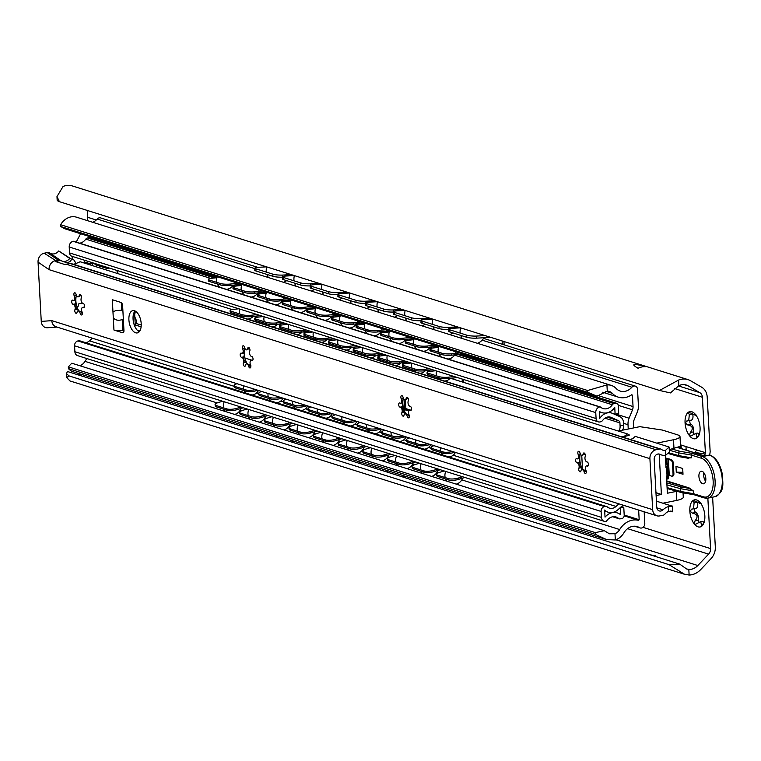 <?xml version="1.0" encoding="UTF-8"?>
<svg xmlns="http://www.w3.org/2000/svg" width="761" height="761" viewBox="0 0 761 761"><rect width="100%" height="100%" fill="white"/><g stroke="black" fill="none" stroke-linecap="round" stroke-linejoin="round"><path stroke-width="1.14" d="M704.296 521.808L701.718 526.222A13.85 7.153 78.5 0 1 694.213 523.863A13.85 7.153 78.5 0 1 689.837 511.05A13.85 7.153 78.5 0 1 692.957 500.586A13.85 7.153 78.5 0 1 699.369 501.727A13.85 7.153 78.5 0 1 700.453 502.945A13.85 7.153 78.5 0 1 704.838 515.768A13.85 7.153 78.5 0 1 703.773 523.368A13.85 7.153 78.5 0 1 701.718 526.222L701.518 526.336M701.718 526.222L700.71 521.58L695.592 524.253L694.213 523.863L695.078 520.752C698.398 516.69 697.533 514.151 692.472 513.142L689.837 511.05L692.253 509.023L693.499 508.862L694.108 502.802L692.957 500.586L695.982 501.375C700.596 503.877 702.08 504.343 700.443 502.774M691.72 509.09L692.253 509.023M694.983 508.557A2.131 1.103 -101.5 0 0 694.669 510.641A2.131 1.103 -101.5 0 0 695.763 512.467A5.023 2.597 78.5 0 1 698.37 520.086A2.131 1.103 -101.5 0 0 698.684 522.407M700.71 521.58L701.851 521.352A5.023 2.597 78.5 0 1 703.973 522.465M697.418 502.203A5.023 2.597 78.5 0 1 696.039 508.338L693.499 508.862M699.521 433.599L696.943 438.013A13.85 7.153 78.5 0 1 689.437 435.653A13.85 7.153 78.5 0 1 685.062 422.831A13.85 7.153 78.5 0 1 688.182 412.376A13.85 7.153 78.5 0 1 694.584 413.508A13.85 7.153 78.5 0 1 695.678 414.735A13.85 7.153 78.5 0 1 700.063 427.549A13.85 7.153 78.5 0 1 698.998 435.149A13.85 7.153 78.5 0 1 696.943 438.013L696.734 438.117M696.943 438.013L695.935 433.37L690.817 436.034L689.437 435.653L690.294 432.543C693.623 428.472 692.757 425.932 687.697 424.923L685.062 422.831L687.468 420.804L688.715 420.643L689.323 414.593L688.182 412.376L691.207 413.156C695.82 415.658 697.304 416.124 695.659 414.555M686.945 420.871L687.468 420.804M690.208 420.338A2.131 1.103 -101.5 0 0 689.894 422.431A2.131 1.103 -101.5 0 0 690.988 424.257A5.023 2.597 78.5 0 1 693.594 431.868A2.131 1.103 -101.5 0 0 693.908 434.198M695.935 433.37L697.076 433.133A5.023 2.597 78.5 0 1 699.197 434.255M692.643 413.984A5.023 2.597 78.5 0 1 691.264 420.129L688.715 420.643M87.277 210.445L87.648 217.342M681.276 448.571L681.076 445.023L705.39 452.671L702.393 397.271A6.392 5.26 107.5 0 0 699.825 392.657L688.096 385.837A13.489 11.111 107.5 0 0 686.232 385.018A13.489 11.111 107.5 0 0 678.879 385.684L670.422 392.923L659.521 390.46L678.574 380.062A19.177 15.781 -72.5 0 1 687.934 379.596L72.457 185.979A19.177 15.781 107.5 0 0 63.087 186.445L56.98 196.595L59.425 201.684L57.189 200.609L56.98 196.604M79.972 373.917A13.489 11.111 -72.5 0 1 78.193 374.897M76.842 306.398L78.564 306.046L78.45 303.981L82.454 303.163M92.623 265.675L92.509 263.496M95.991 238.574L95.582 239.363M87.658 262.964L87.724 264.134M72.171 256.352L72.333 259.358M80.609 233.732L76.214 242.093M96.257 219.996L87.648 217.285A8.523 7.011 -72.5 0 1 87.277 220.576M668.957 564.633L68.861 375.858L66.778 377.627L69.974 380.947L684.539 574.27L668.957 564.633L679.697 564.11L686.593 568.962L688.819 569.399A13.489 11.111 107.5 0 0 697.827 565.528L708.577 554.141A6.392 5.26 107.5 0 0 710.584 548.595L707.854 498.141M712.619 497.171L715.311 546.902A13.489 11.111 -72.5 0 1 711.069 558.612L700.805 569.485A19.177 15.781 -72.5 0 1 689.124 575.021L684.539 574.27M645.861 366.697A19.177 15.781 107.5 0 0 638.079 368.276C630.431 363.815 633.019 363.282 645.861 366.697M650.322 554.874L655.449 555.663A13.489 11.111 -72.5 0 1 654.441 556.167M653.861 555.987L655.449 555.663M696.467 449.865L694.993 452.89M705.39 452.671L704.696 455.63M705.466 476.224L705.713 480.828M709.747 455.097L710.156 451.701L707.197 397.014A13.489 11.111 -72.5 0 0 701.785 387.273L690.588 380.766A19.177 15.781 -72.5 0 0 687.934 379.596M685.984 446.564L686.175 450.112M679.697 564.11L67.358 371.482L66.559 373.622L68.861 375.858M659.521 390.46L59.425 201.684M254.897 268.138L254.783 270.241A7.106 1.199 3.1 0 0 255.915 270.964L256.029 268.861A7.106 1.199 -176.9 0 1 254.897 268.138A7.106 1.199 -176.9 0 1 258.141 267.32L266.588 266.854M282.673 276.69L282.759 275.063A7.106 1.199 -176.9 0 1 272.952 274.188L272.838 276.281L255.915 270.964M272.952 274.188L256.029 268.861M272.838 276.281A7.106 1.199 3.1 0 0 282.578 277.166M282.759 275.063L291.206 274.597M282.588 276.852L282.474 278.954A7.106 1.199 3.1 0 0 283.615 279.677L283.729 277.575A7.106 1.199 -176.9 0 1 282.588 276.852A7.106 1.199 -176.9 0 1 285.841 276.034L294.288 275.568M310.364 285.404L310.459 283.777A7.106 1.199 -176.9 0 1 300.652 282.902L283.729 277.575M310.459 283.777L318.907 283.311M300.652 282.902L300.538 284.995A7.106 1.199 3.1 0 0 310.269 285.879M310.288 285.565L310.174 287.668A7.106 1.199 3.1 0 0 311.306 288.381L311.42 286.288A7.106 1.199 -176.9 0 1 310.288 285.565A7.106 1.199 -176.9 0 1 313.532 284.747L321.989 284.281M338.065 294.117L338.15 292.49A7.106 1.199 -176.9 0 1 328.352 291.615L311.42 286.288M338.15 292.49L346.607 292.024M328.352 291.615L328.229 293.708A7.106 1.199 3.1 0 0 337.97 294.593M337.989 294.279L337.874 296.381A7.106 1.199 3.1 0 0 339.006 297.094L339.121 295.002A7.106 1.199 -176.9 0 1 337.989 294.279A7.106 1.199 -176.9 0 1 341.232 293.461L349.68 292.995M365.756 302.83L365.851 301.204A7.106 1.199 -176.9 0 1 356.043 300.329L339.121 295.002M365.851 301.204L374.298 300.738M356.043 300.329L355.929 302.421A7.106 1.199 3.1 0 0 365.661 303.306M365.68 302.992L365.565 305.094A7.106 1.199 3.1 0 0 366.697 305.808L366.812 303.715A7.106 1.199 -176.9 0 1 365.68 302.992A7.106 1.199 -176.9 0 1 368.923 302.174L377.38 301.708M393.456 311.544L393.542 309.917A7.106 1.199 -176.9 0 1 383.744 309.042L366.812 303.715M393.542 309.917L401.998 309.451M383.744 309.042L383.63 311.135A7.106 1.199 3.1 0 0 393.361 312.02M393.38 311.706L393.266 313.808A7.106 1.199 3.1 0 0 394.398 314.521L394.512 312.429A7.106 1.199 -176.9 0 1 393.38 311.706A7.106 1.199 -176.9 0 1 396.624 310.888L405.071 310.421M421.156 320.257L421.242 318.631A7.106 1.199 -176.9 0 1 411.435 317.756L394.512 312.429M421.242 318.631L429.689 318.165M411.435 317.756L411.32 319.848A7.106 1.199 3.1 0 0 421.061 320.733M421.08 320.419L420.957 322.512A7.106 1.199 3.1 0 0 422.098 323.235L422.212 321.142A7.106 1.199 -176.9 0 1 421.08 320.419A7.106 1.199 -176.9 0 1 424.324 319.601L432.771 319.135M448.847 328.971L448.942 327.344A7.106 1.199 -176.9 0 1 439.135 326.459L422.212 321.142M448.942 327.344L457.39 326.878M439.135 326.459L439.021 328.562A7.106 1.199 3.1 0 0 448.752 329.446M448.771 329.132L448.657 331.225A7.106 1.199 3.1 0 0 449.789 331.948L449.903 329.855A7.106 1.199 -176.9 0 1 448.771 329.132A7.106 1.199 -176.9 0 1 452.015 328.314L460.472 327.839M466.835 335.173L466.721 337.275A7.106 1.199 3.1 0 0 476.519 338.15L476.633 336.058A7.106 1.199 -176.9 0 1 466.835 335.173L449.903 329.855M476.633 336.058L485.09 335.591M490.74 337.37L476.519 338.15M502.308 344.267L502.127 340.947M503.963 341.527L504.143 344.847M300.538 284.995L283.615 279.677M328.229 293.708L311.306 288.381M355.929 302.421L339.006 297.094M383.63 311.135L366.697 305.808M411.32 319.848L394.398 314.521M439.021 328.562L422.098 323.235M466.721 337.275L449.789 331.948M93.955 263.211L90.597 263.886L90.502 262.117M84.347 260.186L84.442 261.955L90.597 263.886M68.414 368.609A16.304 13.422 107.5 0 0 73.456 371.872L606.641 539.597L595.416 534.393L68.414 368.609L68.319 366.831L71.781 363.197L604.32 530.712L609.39 533.784L614.993 533.727A9.941 8.181 -72.5 0 0 619.692 529.551L461.765 479.877M86.954 358.583A20.138 16.58 107.5 0 0 84.994 361.351A9.941 8.181 -72.5 0 1 79.791 365.718M98.331 239.306A6.392 5.26 -72.5 0 1 98.217 240.191M60.718 226.502L64.495 228.671L597.033 396.186L587.72 392.286L60.718 226.502L60.623 224.723A16.304 13.422 107.5 0 1 76.547 217.199L611.254 385.399A16.304 13.422 107.5 0 0 606.936 384.933L587.625 390.507L60.623 224.723M257.789 267.349L100.633 217.912A4.081 3.358 107.5 0 0 97.18 219.044A13.774 11.339 -72.5 0 1 92.823 222.317M597.033 396.186L607.268 391.164A9.941 8.181 -72.5 0 1 609.342 391.477A9.941 8.181 -72.5 0 1 612.32 393.351A20.138 16.58 107.5 0 0 618.341 397.156A20.138 16.58 107.5 0 0 631.744 394.75L632.429 395.13L633.047 406.574A6.392 5.26 -72.5 0 1 632.496 409.827L629.109 418.217A12.785 10.521 107.5 0 0 628.006 424.714L628.234 429.023M99.881 266.207L99.976 267.986M135.192 311.059A7.106 3.672 78.5 0 1 134.687 314.226M633.599 427.929L633.361 423.62A6.392 5.26 -72.5 0 1 633.913 420.376L637.309 411.977A12.785 10.521 107.5 0 0 638.403 405.489L637.528 389.309A4.081 3.358 107.5 0 0 635.33 386.112A4.081 3.358 107.5 0 0 631.887 387.254A13.774 11.339 -72.5 0 1 620.253 391.087A13.774 11.339 -72.5 0 1 616.134 388.481A16.304 13.422 107.5 0 0 611.254 385.399M644.167 511.782L644.795 523.359A4.081 3.358 107.5 0 1 640.144 527.944A4.081 3.358 107.5 0 1 639.487 527.649A13.774 11.339 -72.5 0 0 637.28 526.622A13.774 11.339 -72.5 0 0 623.944 532.786A16.304 13.422 107.5 0 1 615.335 539.968L606.641 539.587M595.416 534.393L595.321 532.614L604.32 530.712M595.321 532.614L68.319 366.831M638.65 510.051L639.173 519.715L638.546 520.362A20.138 16.58 107.5 0 0 619.692 529.551M208.4 279.344L208.371 280.733A7.106 1.351 1.1 0 0 209.503 281.494L209.532 280.105A7.106 1.351 -178.9 0 1 208.4 279.344A7.106 1.351 -178.9 0 1 211.653 278.269L216.942 277.717M241.342 284.3L230.088 285.47L230.117 284.072A7.106 1.351 -178.9 0 1 220.3 283.492L220.281 284.88L209.503 281.494M220.3 283.492L209.532 280.105M220.281 284.88A7.106 1.351 1.1 0 0 230.088 285.47M215.087 404.681L215.258 406.032A7.106 1.979 -7.4 0 0 216.4 406.907L216.229 405.556A7.106 1.979 172.6 0 1 215.087 404.681A7.106 1.979 172.6 0 1 218.283 402.55L222.573 401.247M243.311 407.772L236.918 409.713L236.747 408.362A7.106 1.979 172.6 0 1 226.997 408.942L227.168 410.303L216.4 406.907M226.997 408.942L216.229 405.556M227.168 410.303A7.106 1.979 -7.4 0 0 236.918 409.713M236.747 408.362L241.037 407.059M233.018 287.087L232.99 288.476A7.106 1.351 1.1 0 0 234.122 289.237L234.15 287.848A7.106 1.351 -178.9 0 1 233.018 287.087A7.106 1.351 -178.9 0 1 236.271 286.012L241.56 285.461M244.918 291.235L244.899 292.624A7.106 1.351 1.1 0 0 254.707 293.213L254.735 291.824A7.106 1.351 -178.9 0 1 244.918 291.235L234.15 287.848M254.735 291.824L262.64 290.997M244.899 292.624L234.122 289.237M239.705 412.424L239.886 413.775A7.106 1.979 -7.4 0 0 241.018 414.65L240.847 413.299A7.106 1.979 172.6 0 1 239.705 412.424A7.106 1.979 172.6 0 1 242.902 410.293L247.192 408.99M251.615 416.686L251.786 418.046A7.106 1.979 -7.4 0 0 261.546 417.456L261.365 416.105A7.106 1.979 172.6 0 1 251.615 416.686L240.847 413.299M261.365 416.105L265.656 414.802M267.929 415.516L261.546 417.456M257.637 294.83L257.608 296.219A7.106 1.351 1.1 0 0 258.74 296.98L258.769 295.591A7.106 1.351 -178.9 0 1 257.637 294.83A7.106 1.351 -178.9 0 1 260.89 293.756L266.179 293.204M269.546 298.978L269.518 300.376A7.106 1.351 1.1 0 0 279.335 300.956L279.354 299.568A7.106 1.351 -178.9 0 1 269.546 298.978L258.769 295.591M279.354 299.568L287.258 298.74M269.518 300.376L258.74 296.98M264.324 420.167L264.505 421.518A7.106 1.979 -7.4 0 0 265.637 422.403L265.465 421.042A7.106 1.979 172.6 0 1 264.324 420.167A7.106 1.979 172.6 0 1 267.52 418.046L271.81 416.733M276.233 424.438L276.414 425.789A7.106 1.979 -7.4 0 0 286.165 425.199L285.984 423.848A7.106 1.979 172.6 0 1 276.233 424.438L265.465 421.042M285.984 423.848L290.274 422.545M292.547 423.259L286.165 425.199M282.255 302.574L282.236 303.972A7.106 1.351 1.1 0 0 283.368 304.733L283.387 303.335A7.106 1.351 -178.9 0 1 282.255 302.574A7.106 1.351 -178.9 0 1 285.508 301.499L290.797 300.947M294.165 306.721L294.136 308.119A7.106 1.351 1.1 0 0 303.953 308.7L303.972 307.311A7.106 1.351 -178.9 0 1 294.165 306.721L283.387 303.335M303.972 307.311L311.877 306.483M294.136 308.119L283.368 304.733M288.942 427.91L289.123 429.261A7.106 1.979 -7.4 0 0 290.255 430.146L290.084 428.795A7.106 1.979 172.6 0 1 288.942 427.91A7.106 1.979 172.6 0 1 292.138 425.789L296.429 424.486M300.852 432.181L301.033 433.532A7.106 1.979 -7.4 0 0 310.783 432.952L310.602 431.592A7.106 1.979 172.6 0 1 300.852 432.181L290.084 428.795M310.602 431.592L314.892 430.288M317.166 431.002L310.783 432.952M306.873 310.317L306.854 311.715A7.106 1.351 1.1 0 0 307.986 312.476L308.005 311.078A7.106 1.351 -178.9 0 1 306.873 310.317A7.106 1.351 -178.9 0 1 310.127 309.242L315.425 308.69M318.783 314.464L318.754 315.863A7.106 1.351 1.1 0 0 328.571 316.452L328.6 315.054A7.106 1.351 -178.9 0 1 318.783 314.464L308.005 311.078M328.6 315.054L336.495 314.226M318.754 315.863L307.986 312.476M313.561 435.653L313.741 437.004A7.106 1.979 -7.4 0 0 314.873 437.889L314.702 436.538A7.106 1.979 172.6 0 1 313.561 435.653A7.106 1.979 172.6 0 1 316.757 433.532L321.047 432.229M325.47 439.925L325.651 441.275A7.106 1.979 -7.4 0 0 335.401 440.695L335.221 439.335A7.106 1.979 172.6 0 1 325.47 439.925L314.702 436.538M335.221 439.335L339.511 438.032M341.784 438.755L335.401 440.695M331.501 318.06L331.473 319.458A7.106 1.351 1.1 0 0 332.605 320.219L332.633 318.821A7.106 1.351 -178.9 0 1 331.501 318.06A7.106 1.351 -178.9 0 1 334.754 316.995L340.043 316.443M343.401 322.207L343.373 323.606A7.106 1.351 1.1 0 0 353.19 324.196L353.218 322.797A7.106 1.351 -178.9 0 1 343.401 322.207L332.633 318.821M353.218 322.797L361.114 321.979M343.373 323.606L332.605 320.219M338.179 443.397L338.36 444.757A7.106 1.979 -7.4 0 0 339.501 445.632L339.32 444.281A7.106 1.979 172.6 0 1 338.179 443.397A7.106 1.979 172.6 0 1 341.375 441.275L345.665 439.972M350.089 447.668L350.269 449.019A7.106 1.979 -7.4 0 0 360.02 448.438L359.839 447.088A7.106 1.979 172.6 0 1 350.089 447.668L339.32 444.281M359.839 447.088L364.139 445.784M366.402 446.498L360.02 448.438M356.119 325.813L356.091 327.201A7.106 1.351 1.1 0 0 357.223 327.962L357.251 326.564A7.106 1.351 -178.9 0 1 356.119 325.813A7.106 1.351 -178.9 0 1 359.373 324.738L364.662 324.186M368.02 329.96L367.991 331.349A7.106 1.351 1.1 0 0 377.808 331.939L377.837 330.54A7.106 1.351 -178.9 0 1 368.02 329.96L357.251 326.564M377.837 330.54L385.732 329.722M367.991 331.349L357.223 327.962M362.807 451.149L362.978 452.5A7.106 1.979 -7.4 0 0 364.119 453.375L363.939 452.024A7.106 1.979 172.6 0 1 362.807 451.149A7.106 1.979 172.6 0 1 366.003 449.019L370.293 447.715M374.707 455.411L374.888 456.762A7.106 1.979 -7.4 0 0 384.638 456.181L384.467 454.831A7.106 1.979 172.6 0 1 374.707 455.411L363.939 452.024M384.467 454.831L388.757 453.527M391.03 454.241L384.638 456.181M380.738 333.556L380.709 334.945A7.106 1.351 1.1 0 0 381.841 335.706L381.87 334.317A7.106 1.351 -178.9 0 1 380.738 333.556A7.106 1.351 -178.9 0 1 383.991 332.481L389.28 331.929M392.638 337.703L392.609 339.092A7.106 1.351 1.1 0 0 402.426 339.682L402.455 338.293A7.106 1.351 -178.9 0 1 392.638 337.703L381.87 334.317M402.455 338.293L410.36 337.465M392.609 339.092L381.841 335.706M387.425 458.893L387.596 460.243A7.106 1.979 -7.4 0 0 388.738 461.118L388.557 459.768A7.106 1.979 172.6 0 1 387.425 458.893A7.106 1.979 172.6 0 1 390.621 456.762L394.911 455.459M399.335 463.154L399.506 464.514A7.106 1.979 -7.4 0 0 409.256 463.925L409.085 462.574A7.106 1.979 172.6 0 1 399.335 463.154L388.557 459.768M409.085 462.574L413.375 461.271M415.649 461.984L409.256 463.925M405.356 341.299L405.328 342.688A7.106 1.351 1.1 0 0 406.46 343.449L406.488 342.06A7.106 1.351 -178.9 0 1 405.356 341.299A7.106 1.351 -178.9 0 1 408.609 340.224L413.898 339.672M417.256 345.446L417.228 346.835A7.106 1.351 1.1 0 0 427.045 347.425L427.073 346.036A7.106 1.351 -178.9 0 1 417.256 345.446L406.488 342.06M427.073 346.036L434.978 345.209M438.298 346.255L427.045 347.425M412.043 466.636L412.215 467.986A7.106 1.979 -7.4 0 0 413.356 468.871L413.175 467.511A7.106 1.979 172.6 0 1 412.043 466.636A7.106 1.979 172.6 0 1 415.24 464.505L419.53 463.202M440.267 469.727L433.875 471.668L433.703 470.317A7.106 1.979 172.6 0 1 423.953 470.907L424.124 472.258L413.356 468.871M423.953 470.907L413.175 467.511M424.124 472.258A7.106 1.979 -7.4 0 0 433.875 471.668M429.975 349.042L429.946 350.44A7.106 1.351 1.1 0 0 431.078 351.192L431.106 349.803A7.106 1.351 -178.9 0 1 429.975 349.042A7.106 1.351 -178.9 0 1 433.228 347.967L438.517 347.416M441.875 353.19L441.846 354.588A7.106 1.351 1.1 0 0 451.663 355.168L451.692 353.779A7.106 1.351 -178.9 0 1 441.875 353.19L431.106 349.803M451.692 353.779L459.596 352.952M441.846 354.588L431.078 351.192M436.662 474.379L436.833 475.73A7.106 1.979 -7.4 0 0 437.975 476.614L437.794 475.264A7.106 1.979 172.6 0 1 436.662 474.379A7.106 1.979 172.6 0 1 439.858 472.258L444.148 470.954M464.885 477.47L458.493 479.411L458.322 478.06A7.106 1.979 172.6 0 1 448.571 478.65L448.743 480.001L437.975 476.614M448.571 478.65L437.794 475.264M448.743 480.001A7.106 1.979 -7.4 0 0 458.493 479.411M230.117 284.072L238.022 283.254M475.054 357.813A2.844 2.34 -72.5 0 1 474.769 358.269A5.679 4.68 107.5 0 0 474.541 358.574M265.96 292.043L254.707 293.213M251.786 418.046L241.018 414.65M290.578 299.786L279.335 300.956M276.414 425.789L265.637 422.403M315.197 307.53L303.953 308.7M301.033 433.532L290.255 430.146M339.815 315.273L328.571 316.452M325.651 441.275L314.873 437.889M364.443 323.016L353.19 324.196M350.269 449.019L339.501 445.632M389.061 330.769L377.808 331.939M374.888 456.762L364.119 453.375M413.68 338.512L402.426 339.682M399.506 464.514L388.738 461.118M433.703 470.317L437.994 469.014M473.371 358.212A7.106 5.85 -72.5 0 1 473.884 357.451M458.322 478.06L462.612 476.757M417.228 346.835L406.46 343.449M462.916 353.998L451.663 355.168M134.849 317.185A7.81 4.033 78.5 0 1 136.771 323.634L141.232 325.042M585.009 457.285L585.399 455.658M582.498 468.938A2.844 2.34 -72.5 0 1 582.469 468.671L581.746 455.382M618.693 430.964A7.106 3.672 -101.5 0 0 620.082 425.789L619.93 422.888A2.844 2.34 107.5 0 0 618.607 420.747L611.197 417.428A8.523 7.011 107.5 0 0 610.569 417.19A8.523 7.011 107.5 0 0 602.817 420.243A4.262 3.51 -72.5 0 1 600.448 421.841L599.877 421.955A4.262 3.51 -72.5 0 1 598.374 421.889A4.262 3.51 -72.5 0 1 596.082 418.55L595.758 412.624A4.975 4.09 -72.5 0 1 599.668 406.945L599.773 406.926A1.417 1.17 -72.5 0 1 600.629 407.154A9.941 8.181 107.5 0 0 603.121 408.571A9.941 8.181 107.5 0 0 612.339 404.757A2.844 2.34 -72.5 0 1 613.975 403.615L615.725 403.263A2.844 2.34 -72.5 0 1 616.733 403.311A2.844 2.34 -72.5 0 1 618.265 405.527L618.693 413.489L615.116 414.212L614.755 407.544A14.202 11.691 -72.5 0 1 601.846 412.633A14.202 11.691 -72.5 0 1 599.307 411.406L599.687 418.483A12.785 10.521 -72.5 0 1 611.844 413.118A12.785 10.521 -72.5 0 1 612.786 413.48L619.892 416.667A7.81 6.43 -72.5 0 1 623.525 422.564L623.659 425.057A7.106 3.672 78.5 0 1 622.27 430.241M141.118 326.802L135.258 324.957M94.402 263.354A4.262 2.197 -101.5 0 0 96.067 265.009L107.111 268.481A5.679 2.939 78.5 0 1 108.214 267.691M116.11 270.174A5.679 2.939 78.5 0 1 118.183 273.713M135.211 323.958L136.771 323.634M109.308 268.034L107.111 268.481M606.536 506.541L79.991 340.899A4.262 3.51 107.5 0 0 78.488 340.833L77.917 340.947A4.262 3.51 107.5 0 0 74.568 345.808L74.882 351.734A4.975 4.09 107.5 0 0 77.565 355.634L604.11 521.266A4.975 4.09 -72.5 0 1 601.428 517.375L601.114 511.449A4.262 3.51 -72.5 0 1 604.462 506.588L605.033 506.474A4.262 3.51 -72.5 0 1 606.536 506.541A4.262 3.51 -72.5 0 1 607.525 507.083A8.523 7.011 107.5 0 0 609.494 508.158A8.523 7.011 107.5 0 0 616.02 506.455L618.912 503.839M92.366 338.207L89.475 340.823A8.523 7.011 -72.5 0 1 85.708 342.697M615.116 414.212L612.795 413.48M216.99 277.556L90.188 237.67A2.844 2.34 107.5 0 0 89.189 237.622L87.429 237.974A2.844 2.34 107.5 0 0 85.803 239.116A9.941 8.181 -72.5 0 1 79.639 243.178M74.083 241.513A1.417 1.17 107.5 0 0 73.227 241.285L73.123 241.313A4.975 4.09 107.5 0 0 69.213 246.983L69.536 252.909A4.262 3.51 107.5 0 0 71.829 256.248L598.374 421.889M623.021 505.133L617.999 509.68A12.785 10.521 -72.5 0 1 608.22 512.22A12.785 10.521 -72.5 0 1 604.653 510.06L605.033 517.138A14.202 11.691 -72.5 0 1 617.266 512.895A14.202 11.691 -72.5 0 1 620.557 514.693L620.196 508.025L623.773 507.292L624.201 515.245A2.844 2.34 -72.5 0 1 621.975 518.488L620.215 518.85A2.844 2.34 -72.5 0 1 619.216 518.802A2.844 2.34 -72.5 0 1 618.493 518.393A9.941 8.181 107.5 0 0 615.991 516.966A9.941 8.181 107.5 0 0 606.783 520.762A1.417 1.17 -72.5 0 1 605.965 521.333L605.861 521.352A4.975 4.09 -72.5 0 1 604.11 521.266M623.773 507.292L621.442 506.56M405.375 399.677L405.832 408.115A1.417 0.732 -101.5 0 0 406.678 409.741L409.123 410.502M408.99 410.664L405.489 409.979A1.417 0.732 78.5 0 1 404.643 408.362L404.158 399.354M408.6 411.644L408.181 410.826M230.126 310.517L230.107 311.915A7.106 1.389 0.7 0 0 231.239 312.676L231.258 311.287A7.106 1.389 -179.3 0 1 230.126 310.517A7.106 1.389 -179.3 0 1 233.38 309.394L238.792 308.766M260.5 315.596L251.834 316.595L251.843 315.197A7.106 1.389 -179.3 0 1 242.027 314.674L242.017 316.062L231.239 312.676M242.027 314.674L231.258 311.287M242.017 316.062A7.106 1.389 0.7 0 0 251.834 316.595M251.843 315.197L257.256 314.578M234.112 385.694L234.274 387.045A7.106 1.95 -7 0 0 235.406 387.92L235.244 386.569A7.106 1.95 173 0 1 234.112 385.694A7.106 1.95 173 0 1 237.023 383.706M255.477 389.518A7.106 1.95 173 0 1 246.012 389.955L235.244 386.569M246.012 389.955L246.184 391.306L235.406 387.92M246.184 391.306A7.106 1.95 -7 0 0 255.943 390.783L255.801 389.613M254.745 318.26L254.726 319.658A7.106 1.389 0.7 0 0 255.867 320.419L255.877 319.03A7.106 1.389 -179.3 0 1 254.745 318.26A7.106 1.389 -179.3 0 1 257.998 317.137L263.411 316.519M266.654 322.417L266.635 323.815A7.106 1.389 0.7 0 0 276.452 324.338L276.462 322.94A7.106 1.389 -179.3 0 1 266.654 322.417L255.877 319.03M276.462 322.94L281.884 322.322M285.118 323.339L276.452 324.338M258.73 393.437L258.892 394.788A7.106 1.95 -7 0 0 260.034 395.663L259.862 394.312A7.106 1.95 173 0 1 258.73 393.437A7.106 1.95 173 0 1 261.641 391.458M280.096 397.261A7.106 1.95 173 0 1 270.631 397.699L259.862 394.312M270.631 397.699L270.802 399.059L260.034 395.663M270.802 399.059A7.106 1.95 -7 0 0 280.562 398.526L280.419 397.356M279.363 326.003L279.354 327.401A7.106 1.389 0.7 0 0 280.486 328.172L280.495 326.773A7.106 1.389 -179.3 0 1 279.363 326.003A7.106 1.389 -179.3 0 1 282.616 324.88L288.038 324.262M291.273 330.16L291.254 331.558A7.106 1.389 0.7 0 0 301.071 332.081L301.08 330.693A7.106 1.389 -179.3 0 1 291.273 330.16L280.495 326.773M301.08 330.693L306.502 330.065M309.737 331.092L301.071 332.081M283.349 401.18L283.511 402.54A7.106 1.95 -7 0 0 284.652 403.416L284.481 402.055A7.106 1.95 173 0 1 283.349 401.18A7.106 1.95 173 0 1 286.26 399.202M304.714 405.004A7.106 1.95 173 0 1 295.258 405.442L284.481 402.055M295.258 405.442L295.42 406.802L284.652 403.416M295.42 406.802A7.106 1.95 -7 0 0 305.18 406.279L305.037 405.109M303.981 333.756L303.972 335.144A7.106 1.389 0.7 0 0 305.104 335.915L305.113 334.517A7.106 1.389 -179.3 0 1 303.981 333.756A7.106 1.389 -179.3 0 1 307.244 332.624L312.657 332.005M315.891 337.903L315.872 339.301A7.106 1.389 0.7 0 0 325.689 339.825L325.708 338.436A7.106 1.389 -179.3 0 1 315.891 337.903L305.113 334.517M325.708 338.436L331.121 337.817M334.355 338.835L325.689 339.825M307.967 408.923L308.129 410.284A7.106 1.95 -7 0 0 309.27 411.159L309.099 409.799A7.106 1.95 173 0 1 307.967 408.923A7.106 1.95 173 0 1 310.878 406.945M329.332 412.747A7.106 1.95 173 0 1 319.877 413.185L309.099 409.799M319.877 413.185L320.039 414.545L309.27 411.159M320.039 414.545A7.106 1.95 -7 0 0 329.798 414.022L329.656 412.852M328.609 341.499L328.59 342.888A7.106 1.389 0.7 0 0 329.722 343.658L329.741 342.26A7.106 1.389 -179.3 0 1 328.609 341.499A7.106 1.389 -179.3 0 1 331.863 340.367L337.275 339.748M340.509 345.656L340.49 347.045A7.106 1.389 0.7 0 0 350.307 347.568L350.326 346.179A7.106 1.389 -179.3 0 1 340.509 345.656L329.741 342.26M350.326 346.179L355.739 345.561M358.983 346.578L350.307 347.568M332.586 416.667L332.747 418.027A7.106 1.95 -7 0 0 333.889 418.902L333.718 417.542A7.106 1.95 173 0 1 332.586 416.667A7.106 1.95 173 0 1 335.496 414.688M353.951 420.491A7.106 1.95 173 0 1 344.495 420.938L333.718 417.542M344.495 420.938L344.657 422.288L333.889 418.902M344.657 422.288A7.106 1.95 -7 0 0 354.417 421.765L354.274 420.595M353.228 349.242L353.209 350.631A7.106 1.389 0.7 0 0 354.341 351.401L354.36 350.012A7.106 1.389 -179.3 0 1 353.228 349.242A7.106 1.389 -179.3 0 1 356.481 348.11L361.894 347.492M365.128 353.399L365.109 354.788A7.106 1.389 0.7 0 0 374.926 355.32L374.945 353.922A7.106 1.389 -179.3 0 1 365.128 353.399L354.36 350.012M374.945 353.922L380.357 353.304M383.601 354.322L374.926 355.32M357.204 424.41L357.366 425.77A7.106 1.95 -7 0 0 358.507 426.645L358.345 425.285A7.106 1.95 173 0 1 357.204 424.41A7.106 1.95 173 0 1 360.115 422.431M378.569 428.234A7.106 1.95 173 0 1 369.114 428.681L358.345 425.285M369.114 428.681L369.275 430.032L358.507 426.645M369.275 430.032A7.106 1.95 -7 0 0 379.035 429.508L378.892 428.338M377.846 356.985L377.827 358.374A7.106 1.389 0.7 0 0 378.959 359.144L378.978 357.756A7.106 1.389 -179.3 0 1 377.846 356.985A7.106 1.389 -179.3 0 1 381.099 355.863L386.512 355.235M389.746 361.142L389.727 362.531A7.106 1.389 0.7 0 0 399.544 363.064L399.563 361.665A7.106 1.389 -179.3 0 1 389.746 361.142L378.978 357.756M399.563 361.665L404.976 361.047M408.219 362.065L399.544 363.064M381.822 432.162L381.984 433.513A7.106 1.95 -7 0 0 383.125 434.388L382.964 433.038A7.106 1.95 173 0 1 381.822 432.162A7.106 1.95 173 0 1 384.733 430.174M403.187 435.986A7.106 1.95 173 0 1 393.732 436.424L382.964 433.038M393.732 436.424L393.894 437.775L383.125 434.388M393.894 437.775A7.106 1.95 -7 0 0 403.653 437.252L403.511 436.082M402.464 364.728L402.445 366.127A7.106 1.389 0.7 0 0 403.577 366.888L403.596 365.499A7.106 1.389 -179.3 0 1 402.464 364.728A7.106 1.389 -179.3 0 1 405.718 363.606L411.13 362.987M414.365 368.885L414.345 370.284A7.106 1.389 0.7 0 0 424.162 370.807L424.181 369.408A7.106 1.389 -179.3 0 1 414.365 368.885L403.596 365.499M424.181 369.408L429.594 368.79M414.345 370.284L403.577 366.888M406.441 439.906L406.612 441.256A7.106 1.95 -7 0 0 407.744 442.131L407.582 440.781A7.106 1.95 173 0 1 406.441 439.906A7.106 1.95 173 0 1 409.351 437.917M427.815 443.73A7.106 1.95 173 0 1 418.35 444.167L418.512 445.527L407.744 442.131M418.35 444.167L407.582 440.781M430.127 444.453L428.272 444.995L428.129 443.825M418.512 445.527A7.106 1.95 -7 0 0 428.272 444.995M427.083 372.471L427.064 373.87A7.106 1.389 0.7 0 0 428.196 374.631L428.215 373.242A7.106 1.389 -179.3 0 1 427.083 372.471A7.106 1.389 -179.3 0 1 430.336 371.349L435.749 370.731M457.456 377.551L448.781 378.55L448.8 377.161A7.106 1.389 -179.3 0 1 438.983 376.628L438.964 378.027L428.196 374.631M438.983 376.628L428.215 373.242M438.964 378.027A7.106 1.389 0.7 0 0 448.781 378.55M463.401 379.425L463.525 381.708L462.327 381.955L462.174 379.035M448.8 377.161L454.212 376.533M431.059 447.649L431.23 449A7.106 1.95 -7 0 0 432.362 449.875L432.2 448.524A7.106 1.95 173 0 1 431.059 447.649A7.106 1.95 173 0 1 433.979 445.67M452.434 451.473A7.106 1.95 173 0 1 442.969 451.91L443.14 453.271L432.362 449.875M442.969 451.91L432.2 448.524M454.745 452.196L452.89 452.738L452.747 451.577M443.14 453.271A7.106 1.95 -7 0 0 452.89 452.738M463.525 381.708L462.327 381.955M257.789 390.241L255.943 390.783M282.407 397.984L280.562 398.526M266.635 323.815L255.867 320.419M307.025 405.727L305.18 406.279M291.254 331.558L280.486 328.172M331.644 413.48L329.798 414.022M315.872 339.301L305.104 335.915M356.272 421.223L354.417 421.765M340.49 347.045L329.722 343.658M380.89 428.966L379.035 429.508M365.109 354.788L354.341 351.401M405.508 436.709L403.653 437.252M389.727 362.531L378.959 359.144M432.838 369.808L424.162 370.807M463.677 381.756L463.706 382.412M249.57 348.367L246.859 349.813M251.52 360.391L252.88 360.039M246.954 363.882L246.535 363.872A3.101 1.598 -101.5 0 0 245.537 365.309A2.131 1.103 78.5 0 1 244.842 366.307A2.131 1.103 78.5 0 1 243.52 365.061A2.131 1.103 78.5 0 1 243.444 362.645A3.101 1.598 -101.5 0 0 243.406 359.316A3.101 1.598 -101.5 0 0 241.618 357.309A2.131 1.103 78.5 0 1 240.238 355.292A2.131 1.103 78.5 0 1 240.914 353.123A2.131 1.103 78.5 0 1 241.399 353.218A3.101 1.598 -101.5 0 0 242.103 353.361A3.101 1.598 -101.5 0 0 242.702 348.861A2.131 1.103 78.5 0 1 243.111 345.77A2.131 1.103 78.5 0 1 244.566 347.444A3.101 1.598 -101.5 0 0 246.688 349.87A3.101 1.598 -101.5 0 0 247.686 348.424A2.131 1.103 78.5 0 1 248.381 347.435A2.131 1.103 78.5 0 1 249.703 348.671A2.131 1.103 78.5 0 1 249.779 351.087A3.101 1.598 -101.5 0 0 249.817 354.417A3.101 1.598 -101.5 0 0 251.596 356.424A2.131 1.103 78.5 0 1 252.985 358.441A2.131 1.103 78.5 0 1 252.31 360.609A2.131 1.103 78.5 0 1 251.824 360.514A3.101 1.598 -101.5 0 0 251.111 360.372A3.101 1.598 -101.5 0 0 250.521 364.871A2.131 1.103 78.5 0 1 250.112 367.963A2.131 1.103 78.5 0 1 248.657 366.288A3.101 1.598 -101.5 0 0 246.535 363.872M247.848 364.842C246.279 363.273 247.325 363.596 250.968 365.822M244.814 348.833A11.862 6.126 -101.5 0 0 244.357 353.998L243.939 356.833C243.159 358.288 243.767 360.067 245.755 362.169L247.201 363.806M244.956 348.509L243.368 353.104L243.71 352.743L244.357 353.998A11.862 6.126 -101.5 0 0 247.315 363.844M81.075 295.363L78.373 296.809M83.035 307.387L84.385 307.044M78.469 310.888L78.05 310.869A3.101 1.598 -101.5 0 0 77.042 312.305A2.131 1.103 78.5 0 1 76.357 313.304A2.131 1.103 78.5 0 1 75.035 312.058A2.131 1.103 78.5 0 1 74.959 309.641A3.101 1.598 -101.5 0 0 74.911 306.312A3.101 1.598 -101.5 0 0 73.132 304.305A2.131 1.103 78.5 0 1 71.753 302.288A2.131 1.103 78.5 0 1 72.428 300.119A2.131 1.103 78.5 0 1 72.913 300.215A3.101 1.598 -101.5 0 0 73.617 300.357A3.101 1.598 -101.5 0 0 74.207 295.858A2.131 1.103 78.5 0 1 74.616 292.776A2.131 1.103 78.5 0 1 76.081 294.44A3.101 1.598 -101.5 0 0 78.193 296.866A3.101 1.598 -101.5 0 0 79.201 295.42A2.131 1.103 78.5 0 1 79.886 294.431A2.131 1.103 78.5 0 1 81.208 295.668A2.131 1.103 78.5 0 1 81.284 298.093A3.101 1.598 -101.5 0 0 81.332 301.423A3.101 1.598 -101.5 0 0 83.111 303.42A2.131 1.103 78.5 0 1 84.5 305.437A2.131 1.103 78.5 0 1 83.815 307.615A2.131 1.103 78.5 0 1 83.329 307.511A3.101 1.598 -101.5 0 0 82.626 307.377A3.101 1.598 -101.5 0 0 82.036 311.867A2.131 1.103 78.5 0 1 81.627 314.959A2.131 1.103 78.5 0 1 80.171 313.294A3.101 1.598 -101.5 0 0 78.05 310.869M79.363 311.839C77.793 310.269 78.83 310.593 82.483 312.819M76.328 295.829A11.862 6.126 -101.5 0 0 75.872 300.995L75.444 303.839C74.673 305.285 75.282 307.064 77.27 309.166L78.706 310.811M76.471 295.515L74.882 300.1L75.225 299.748L75.872 300.995A11.862 6.126 -101.5 0 0 78.83 310.84M408.058 398.222L405.347 399.668M410.008 410.246L411.368 409.903M405.442 413.746L405.023 413.727A3.101 1.598 -101.5 0 0 404.024 415.164A2.131 1.103 78.5 0 1 403.33 416.162A2.131 1.103 78.5 0 1 402.008 414.916A2.131 1.103 78.5 0 1 401.932 412.5A3.101 1.598 -101.5 0 0 401.894 409.171A3.101 1.598 -101.5 0 0 400.105 407.164A2.131 1.103 78.5 0 1 398.726 405.147A2.131 1.103 78.5 0 1 399.401 402.978A2.131 1.103 78.5 0 1 399.886 403.073A3.101 1.598 -101.5 0 0 400.59 403.216A3.101 1.598 -101.5 0 0 401.19 398.716A2.131 1.103 78.5 0 1 401.599 395.634A2.131 1.103 78.5 0 1 403.054 397.299A3.101 1.598 -101.5 0 0 405.175 399.725A3.101 1.598 -101.5 0 0 406.174 398.279A2.131 1.103 78.5 0 1 406.869 397.29A2.131 1.103 78.5 0 1 408.191 398.526A2.131 1.103 78.5 0 1 408.267 400.942A3.101 1.598 -101.5 0 0 408.305 404.281A3.101 1.598 -101.5 0 0 410.084 406.279A2.131 1.103 78.5 0 1 411.473 408.296A2.131 1.103 78.5 0 1 410.797 410.464A2.131 1.103 78.5 0 1 410.312 410.369A3.101 1.598 -101.5 0 0 409.599 410.236A3.101 1.598 -101.5 0 0 409.009 414.726A2.131 1.103 78.5 0 1 408.6 417.818A2.131 1.103 78.5 0 1 407.145 416.153A3.101 1.598 -101.5 0 0 405.023 413.727M406.336 414.697C404.766 413.128 405.813 413.451 409.456 415.677M403.301 398.688A11.862 6.126 -101.5 0 0 402.845 403.853L402.426 406.697C401.646 408.143 402.255 409.922 404.243 412.024L405.689 413.67M403.444 398.374L401.856 402.959L402.198 402.607L402.845 403.853A11.862 6.126 -101.5 0 0 405.803 413.699M585.009 453.889L582.298 455.335M586.959 465.913L588.31 465.561M582.393 469.404L581.975 469.385A3.101 1.598 -101.5 0 0 580.976 470.831A2.131 1.103 78.5 0 1 580.282 471.82A2.131 1.103 78.5 0 1 578.959 470.583A2.131 1.103 78.5 0 1 578.883 468.167A3.101 1.598 -101.5 0 0 578.845 464.838A3.101 1.598 -101.5 0 0 577.057 462.831A2.131 1.103 78.5 0 1 575.677 460.814A2.131 1.103 78.5 0 1 576.353 458.645A2.131 1.103 78.5 0 1 576.838 458.74A3.101 1.598 -101.5 0 0 577.542 458.883A3.101 1.598 -101.5 0 0 578.141 454.384A2.131 1.103 78.5 0 1 578.55 451.292A2.131 1.103 78.5 0 1 580.006 452.966A3.101 1.598 -101.5 0 0 582.127 455.392A3.101 1.598 -101.5 0 0 583.126 453.946A2.131 1.103 78.5 0 1 583.82 452.957A2.131 1.103 78.5 0 1 585.142 454.193A2.131 1.103 78.5 0 1 585.209 456.61A3.101 1.598 -101.5 0 0 585.257 459.939A3.101 1.598 -101.5 0 0 587.035 461.946A2.131 1.103 78.5 0 1 588.424 463.963A2.131 1.103 78.5 0 1 587.739 466.132A2.131 1.103 78.5 0 1 587.254 466.036A3.101 1.598 -101.5 0 0 586.55 465.894A3.101 1.598 -101.5 0 0 585.96 470.393A2.131 1.103 78.5 0 1 585.551 473.485A2.131 1.103 78.5 0 1 584.096 471.81A3.101 1.598 -101.5 0 0 581.975 469.385M583.287 470.365C581.718 468.795 582.764 469.118 586.408 471.344M580.253 454.355A11.862 6.126 -101.5 0 0 579.796 459.52L579.378 462.355C578.598 463.801 579.207 465.58 581.195 467.692L582.641 469.328M580.396 454.032L578.807 458.626L579.15 458.265L579.796 459.52A11.862 6.126 -101.5 0 0 582.755 469.366M70.935 258.854L58.74 250.949L69.736 258.474A8.523 7.011 -72.5 0 1 63.344 261.461M60.148 260.11L49.826 253.052A8.523 7.011 107.5 0 0 58.74 250.949M60.347 260.291L58.74 259.939L55.192 260.738A7.81 6.43 107.5 0 0 49.046 269.651L38.05 262.126L41.256 321.399A7.81 6.43 107.5 0 0 47.477 327.744L56.989 327.078M49.826 253.052A4.975 4.09 107.5 0 0 47.258 252.585L44.195 253.213A7.81 6.43 107.5 0 0 38.05 262.126M665.371 450.493A8.523 7.011 -72.5 0 1 663.078 450.246A8.523 7.011 -72.5 0 1 661.328 449.351A2.844 2.34 107.5 0 0 660.748 449.047A2.844 2.34 107.5 0 0 659.749 449L656.049 449.751A7.81 6.43 107.5 0 0 649.913 458.674L652.672 509.67L51.805 320.647A7.81 6.43 107.5 0 0 56.019 326.773L656.876 515.787A7.81 6.43 107.5 0 0 659.635 515.92L663.326 515.168A2.844 2.34 107.5 0 0 664.848 514.189A8.523 7.011 -72.5 0 1 668.672 511.44L668.405 506.607A13.489 11.111 107.5 0 0 663.05 509.822A4.69 3.862 -72.5 0 1 659.283 510.926A4.69 3.862 -72.5 0 1 656.753 507.254L654.165 459.387A4.69 3.862 -72.5 0 1 659.502 454.117A4.69 3.862 -72.5 0 1 660.044 454.336A13.489 11.111 107.5 0 0 661.585 454.992A13.489 11.111 107.5 0 0 665.628 455.335L665.371 450.493L669.052 447.002L635.207 436.357A8.523 7.011 -72.5 0 1 629.946 439.363M76.129 263.858A5.004 2.587 78.5 0 1 76.014 263.667L74.169 260.119L71.61 259.063C70.564 261.993 68.281 262.983 64.771 262.031L58.74 259.939M660.748 449.047L625.361 437.917A2.844 2.34 107.5 0 0 624.838 437.832L616.838 435.311A2.844 2.34 -72.5 0 1 617.361 435.397L70.564 263.392L64.752 264.486L55.572 261.594L60.376 260.452M121.494 330.255L123.957 331.025M135.03 310.973A11.358 5.869 -101.5 0 0 133.47 322.093A11.358 5.869 -101.5 0 0 139.253 331.729M621.747 436.862A8.523 7.011 107.5 0 0 627.207 433.837L629.09 434.683L629.138 435.615M71.61 259.063L69.736 258.474M123.349 319.163L122.207 319.572C118.478 320.857 115.51 320.295 113.294 317.889L112.961 311.867L115.777 310.612L122.854 310.117M135.648 332.804A11.358 5.869 78.5 0 1 129.047 321.389A11.358 5.869 78.5 0 1 132.785 310.64A11.358 5.869 78.5 0 1 140.804 320.6A11.358 5.869 78.5 0 1 137.322 332.909A11.358 5.869 78.5 0 1 135.648 332.804M112.419 299.748A6.392 1.503 176.9 0 1 112.305 299.72L120.923 302.431A2.844 1.465 -101.5 0 1 122.616 305.665L123.957 330.474A2.844 1.465 -101.5 0 1 122.987 332.776A2.844 1.465 -101.5 0 1 122.569 332.747L113.95 330.036A6.392 1.503 -3.1 0 0 122.778 330.036L123.919 329.798M134.868 326.459A2.844 2.34 -72.5 0 0 135.258 324.709L134.545 311.61M112.305 299.72L112.961 311.867M113.95 330.036L113.294 317.889M668.405 506.607C672.524 506.189 673.409 505.979 671.069 505.989M656.429 501.166L672.382 506.217L672.562 511.792L671.725 511.192L668.672 511.44M652.672 509.67A7.81 6.43 107.5 0 0 656.876 515.787M73.836 264.419L80.162 261.755L232.172 309.575M617.361 435.397A2.844 2.34 -72.5 0 1 617.837 435.625M627.207 433.837L450.731 378.322M429.118 371.53L426.112 370.578M404.5 363.787L401.494 362.835M379.882 356.034L376.876 355.092M355.263 348.291L352.257 347.349M330.645 340.548L327.639 339.606M306.027 332.804L303.021 331.863M281.408 325.061L278.402 324.11M256.79 317.318L253.784 316.367M669.052 447.002L669.442 451.891L665.628 455.335M672.562 511.792L670.327 511.088M618.312 431.04L639.801 426.664L662.336 430.051L677.728 434.892A14.202 3.348 -3.1 0 1 679.992 436.548A14.202 3.348 -3.1 0 1 673.504 439.744L656.781 443.14M669.319 449.665L680.106 446.422L680.496 447.535L679.82 448.115M676.91 491.283L667.378 493.233L666.446 476.015L667.026 475.901A2.844 0.666 176.9 0 0 667.778 475.692M667.33 467.425A2.844 0.666 -3.1 0 1 666.579 467.625L665.999 467.749L665.323 455.363M656.125 495.525L661.395 494.45L659.216 454.241M655.963 492.652L661.395 494.45M629.128 435.359L622.26 437.014M662.926 503.211L676.786 500.386A14.202 3.348 -3.1 0 0 683.273 497.199L683.045 492.843M667.283 466.617L665.913 466.179M680.543 446.726L680.106 446.422L680.543 446.726L678.85 447.81M703.896 472.79A6.392 3.301 -101.5 0 0 705.618 481.266M703.421 455.582A1.417 1.17 107.5 0 0 702.65 455.43L707.207 455.63L702.441 456.6L692.377 453.432L691.378 455.088L691.53 457.846L686.508 457.951M694.622 494.783L693.471 493.68L693.319 490.931L689.143 487.934L666.731 481.361M671.164 459.844L665.466 457.932M676.282 472.162L675.968 466.36L682.693 468.472L683.007 474.274L676.282 472.162L682.893 472.315M702.032 471.316A6.392 3.301 -101.5 0 0 701.1 471.249A6.392 3.301 -101.5 0 0 699.14 478.174A6.392 3.301 -101.5 0 0 703.649 483.777A6.392 3.301 -101.5 0 0 705.751 477.737A6.392 3.301 -101.5 0 0 702.032 471.316M706.284 455.668L709.594 455.145A21.308 11.006 78.5 0 1 721.989 476.538A21.308 11.006 78.5 0 1 714.96 496.695L707.816 498.151A21.308 11.006 -101.5 0 0 714.836 477.994A21.308 11.006 -101.5 0 0 702.441 456.6A1.417 1.17 -72.5 0 0 701.328 458.217L691.33 455.078L691.473 457.837L687.231 457.998M666.921 484.862L680.515 488.686L680.657 491.444A1.417 1.132 105.7 0 0 681.514 492.576M666.817 482.893L681.59 487.05A1.417 0.961 99.9 0 0 680.686 488.724L693.271 490.912L693.414 493.67L703.421 496.809A1.417 1.17 107.5 0 0 704.182 497.922L694.165 494.774L693.414 493.67L680.838 491.482A1.417 0.961 99.9 0 0 681.894 492.567M692.377 453.432L691.33 455.078L678.745 452.89A1.417 0.961 -80.1 0 1 679.649 451.216L692.377 453.432M693.319 490.931L688.867 488.324L681.59 487.05A1.417 1.132 105.7 0 0 680.515 488.686L680.838 491.482L667.074 487.611M669.271 452.938L678.717 455.601A1.417 1.132 105.7 0 0 679.573 456.743M669.423 475.444L668.681 475.596M668.843 458.835L665.514 458.778M666.341 462.669L666.179 459.777L666.931 459.225L667.15 463.135M669.204 458.95L671.63 459.986A2.844 1.465 78.5 0 1 673.314 463.23L673.885 473.703A2.844 1.465 78.5 0 1 672.914 476.005L672.077 476.177A2.844 1.465 -101.5 0 0 673.047 473.875L672.477 463.401A2.844 1.465 -101.5 0 0 670.793 460.158L668.405 459.406A2.273 0.533 -3.1 0 1 668.044 459.14M666.607 478.935L666.788 479.021A2.844 1.132 -99.1 0 0 667.093 479.069A2.844 1.132 -99.1 0 0 667.835 476.814L667.264 466.341A2.844 1.132 -99.1 0 0 665.923 463.03L665.742 462.945M665.704 462.374L666.826 462.888A2.844 1.132 80.9 0 1 668.168 466.189L668.738 476.671A2.844 1.132 80.9 0 1 667.996 478.926A2.844 1.132 80.9 0 1 667.692 478.878M672.077 476.177A2.844 1.465 -101.5 0 1 671.659 476.148L669.271 475.397L668.405 459.406M695.078 520.752L698.37 520.086M692.472 513.142L695.763 512.467M701.632 524.843L702.907 524.586M694.108 502.802L697.323 502.146M690.294 432.543L693.594 431.868M687.697 424.923L690.988 424.257M696.857 436.633L698.132 436.367M689.323 414.593L692.548 413.936M705.162 454.06L695.402 452.491M710.584 548.595L643.026 527.335M702.393 397.271L674.512 388.5M689.124 575.021L688.819 569.399M678.879 385.684L678.574 380.062M688.096 385.837L684.234 384.628M699.825 392.657L678.412 385.922M708.577 554.141L627.587 528.657M697.827 565.528L615.906 539.758M628.006 424.714L623.563 423.316M629.109 418.217L615.887 414.06M615.335 539.968L614.993 533.727M607.268 391.164L606.936 384.933M587.72 392.286L587.625 390.507M438.755 472.638L437.147 472.134M414.136 464.895L412.529 464.381M389.518 457.152L387.901 456.638M364.9 449.399L363.282 448.895M340.281 441.656L338.664 441.152M315.663 433.913L314.046 433.409M291.035 426.17L289.427 425.665M266.417 418.426L264.809 417.913M241.798 410.683L240.191 410.169M217.18 402.93L84.994 361.351M631.887 387.254L482.17 340.157M254.868 268.652L97.18 219.044M612.32 393.351L605.775 391.297M632.429 395.13L631.582 394.864M633.047 406.574L597.737 395.473M632.496 409.827L618.246 405.337M639.173 519.715L624.191 515.007M638.546 520.362L624.182 515.844M639.487 527.649L634.893 526.203M251.92 360.21L244.947 358.012M620.082 425.789L623.659 425.057M410.407 410.065L405.917 408.657M139.796 330.987L137.246 330.188M619.93 422.888L604.938 418.179M139.567 331.33L137.874 330.797M615.725 403.263L460.082 354.293M438.288 347.444L435.454 346.55M413.67 339.701L410.835 338.807M389.052 331.948L386.217 331.064M364.433 324.205L361.599 323.32M339.815 316.462L336.98 315.568M315.197 308.719L312.362 307.825M290.578 300.976L287.744 300.081M265.96 293.232L263.125 292.338M241.342 285.489L238.507 284.595M216.714 277.736L89.189 237.622M613.975 403.615L457.903 354.521M436.12 347.672L433.285 346.778M411.501 339.92L408.667 339.035M386.883 332.176L384.048 331.292M362.265 324.433L359.43 323.539M337.646 316.69L334.811 315.796M313.028 308.947L310.193 308.053M288.409 301.204L285.575 300.31M263.782 293.451L260.956 292.566M239.163 285.708L236.338 284.823M214.545 277.965L87.429 237.974M612.339 404.757L454.602 355.13M432.238 348.1L429.984 347.387M407.62 340.357L405.366 339.644M383.002 332.605L380.747 331.901M358.383 324.861L356.129 324.157M333.765 317.118L331.501 316.405M309.147 309.375L306.883 308.662M284.528 301.632L282.264 300.918M259.901 293.889L257.646 293.175M235.282 286.136L233.028 285.432M210.664 278.393L85.803 239.116M599.773 406.926L73.227 241.285M599.668 406.945L73.123 241.313M595.758 412.624L69.213 246.983M596.082 418.55L69.536 252.909M611.197 417.428L609.913 417.018M618.607 420.747L607.154 417.142M616.02 506.455L453.166 455.23M431.145 448.305L428.548 447.487M406.526 440.552L403.929 439.744M381.898 432.809L379.311 432.001M357.28 425.066L354.693 424.248M332.662 417.323L330.074 416.505M308.043 409.58L305.456 408.762M283.425 401.837L280.838 401.018M258.807 394.084L256.219 393.275M234.188 386.341L89.475 340.823M605.033 506.474L78.488 340.833M604.462 506.588L77.917 340.947M601.114 511.449L74.568 345.808M601.428 517.375L74.882 351.734M618.493 518.393L613.109 516.7M405.832 408.115L404.643 408.362M406.678 409.741L405.489 409.979M252.719 360.334L251.824 360.514M243.939 356.833L241.618 357.309M245.755 362.169L243.444 362.645M250.807 365.86L248.657 366.288M244.909 348.414L242.702 348.861M249.399 348.072L247.686 348.424M84.224 307.33L83.329 307.511M75.444 303.839L73.132 304.305M77.27 309.166L74.959 309.641M82.312 312.857L80.171 313.294M76.423 295.411L74.207 295.858M80.913 295.078L79.201 295.42M411.197 410.189L410.312 410.369M402.426 406.697L400.105 407.164M404.243 412.024L401.932 412.5M409.294 415.715L407.145 416.153M403.397 398.269L401.19 398.716M407.886 397.927L406.174 398.279M588.148 465.856L587.254 466.036M579.378 462.355L577.057 462.831M581.195 467.692L578.883 468.167M586.246 471.373L584.096 471.81M580.348 453.937L578.141 454.384M584.838 453.594L583.126 453.946M58.255 260.11L47.258 252.585M56.685 261.204L44.195 253.213M51.805 320.647L41.256 321.399M663.05 509.822L656.829 507.863M660.044 454.336L658.931 453.994M649.913 458.674L49.046 269.651M121.693 310.174L121.284 302.612M123.358 332.586L122.569 332.747M122.778 330.036L122.207 319.572M73.237 264.229L76.014 263.667M69.698 263.392L659.749 449M656.049 449.751L66.007 264.143M676.786 500.386L676.301 491.416M666.579 467.625L667.026 475.901M673.989 448.714L673.504 439.744M680.496 447.544L678.983 447.849M672.125 449.095L679.649 451.216A1.417 1.132 -74.3 0 0 678.574 452.852L678.898 455.649A1.417 0.961 99.9 0 0 679.953 456.733M677.899 447.639L702.65 455.43M689.143 487.934L666.712 480.876M703.421 496.809A19.881 10.274 -101.5 0 0 713.143 480.904A19.881 10.274 -101.5 0 0 701.328 458.217M704.686 497.951A21.308 11.006 -101.5 0 0 707.816 498.151L704.182 497.922M708.805 455.306A2.844 1.465 78.5 0 1 709.176 455.116L706.788 455.601A2.844 1.465 78.5 0 1 706.788 455.601A2.844 1.465 78.5 0 1 707.207 455.63M709.176 455.116A2.844 1.465 78.5 0 1 709.594 455.145A1.417 1.17 107.5 0 1 710.089 455.164L709.176 455.116M691.53 457.846L678.717 455.601L678.574 452.852L669.357 450.255M666.179 459.777L665.552 459.587M670.793 460.158L671.63 459.986M665.923 463.03L666.826 462.888M668.738 476.671L667.835 476.814M667.264 466.341L668.168 466.189M673.885 473.703L673.047 473.875M672.477 463.401L673.314 463.23M66.559 373.622L66.778 377.627M477.442 343.316A12.785 12.785 0 0 0 483.967 337.741M460.586 327.877A12.785 12.785 0 0 0 460.215 333.099M460.747 335.401A12.785 12.785 0 0 0 462.308 338.55M470.06 496.629A12.785 12.785 0 0 0 471.211 498.522M485.67 503.078A12.785 12.785 0 0 0 487.696 502.174M449.751 334.602A12.785 12.785 0 0 0 452.833 332.909M432.885 319.163A12.785 12.785 0 0 0 432.524 324.386M433.057 326.688A12.785 12.785 0 0 0 434.607 329.836M442.36 487.915A12.785 12.785 0 0 0 443.511 489.818M457.979 494.365A12.785 12.785 0 0 0 460.005 493.47M422.051 325.889A12.785 12.785 0 0 0 425.133 324.196M405.194 310.459A12.785 12.785 0 0 0 404.823 315.672M405.356 317.974A12.785 12.785 0 0 0 406.916 321.123M414.669 479.202A12.785 12.785 0 0 0 415.81 481.104M430.279 485.651A12.785 12.785 0 0 0 432.305 484.757M394.36 317.175A12.785 12.785 0 0 0 397.432 315.482M377.494 301.746A12.785 12.785 0 0 0 377.133 306.959M377.665 309.261A12.785 12.785 0 0 0 379.216 312.41M386.969 470.488A12.785 12.785 0 0 0 388.12 472.391M402.588 476.938A12.785 12.785 0 0 0 404.614 476.044M366.659 308.462A12.785 12.785 0 0 0 369.741 306.769M349.803 293.033A12.785 12.785 0 0 0 349.432 298.245M349.965 300.547A12.785 12.785 0 0 0 351.525 303.696M359.268 461.775A12.785 12.785 0 0 0 360.419 463.677M374.888 468.224A12.785 12.785 0 0 0 376.914 467.33M338.959 299.748A12.785 12.785 0 0 0 342.041 298.055M322.103 284.319A12.785 12.785 0 0 0 321.732 289.532M322.264 291.834A12.785 12.785 0 0 0 323.825 294.983M331.577 453.061A12.785 12.785 0 0 0 332.728 454.964M347.187 459.511A12.785 12.785 0 0 0 349.213 458.617M311.268 291.035A12.785 12.785 0 0 0 314.35 289.342M294.402 275.606A12.785 12.785 0 0 0 294.041 280.819M294.574 283.121A12.785 12.785 0 0 0 296.124 286.269M303.877 444.357A12.785 12.785 0 0 0 305.028 446.25M319.496 450.797A12.785 12.785 0 0 0 321.523 449.903M283.568 282.321A12.785 12.785 0 0 0 286.65 280.628M266.711 266.892A12.785 12.785 0 0 0 266.34 272.105M266.873 274.407A12.785 12.785 0 0 0 268.433 277.556M276.186 435.644A12.785 12.785 0 0 0 277.327 437.537M291.796 442.084A12.785 12.785 0 0 0 293.822 441.19M635.33 386.112L483.577 338.369M618.341 397.156L602.683 392.229M640.144 527.944L634.55 526.193M445.813 471.478A9.018 9.018 0 0 0 445.166 477.575M445.661 479.03A9.018 9.018 0 0 0 447.04 481.237M456.229 484.129A9.018 9.018 0 0 0 462.507 478.193M448.001 359.049A9.018 9.018 0 0 0 454.793 354.845M455.525 353.38A9.018 9.018 0 0 0 455.982 351.82M438.878 346.436A9.018 9.018 0 0 0 438.346 352.077M438.859 353.646A9.018 9.018 0 0 0 441.294 356.938M421.194 463.725A9.018 9.018 0 0 0 420.548 469.832M421.042 471.287A9.018 9.018 0 0 0 422.422 473.494M431.611 476.386A9.018 9.018 0 0 0 437.879 470.45M423.382 351.306A9.018 9.018 0 0 0 430.165 347.102M430.907 345.637A9.018 9.018 0 0 0 431.363 344.077M414.26 338.693A9.018 9.018 0 0 0 413.727 344.333M414.231 345.894A9.018 9.018 0 0 0 416.676 349.194M396.576 455.982A9.018 9.018 0 0 0 395.929 462.089M396.424 463.544A9.018 9.018 0 0 0 397.803 465.751M406.992 468.643A9.018 9.018 0 0 0 413.261 462.707M398.754 343.563A9.018 9.018 0 0 0 405.546 339.358M406.288 337.894A9.018 9.018 0 0 0 406.745 336.333M389.642 330.949A9.018 9.018 0 0 0 389.109 336.59M389.613 338.15A9.018 9.018 0 0 0 392.048 341.451M371.958 448.239A9.018 9.018 0 0 0 371.311 454.346M371.806 455.801A9.018 9.018 0 0 0 373.185 458.008M382.374 460.9A9.018 9.018 0 0 0 388.643 454.964M374.136 335.82A9.018 9.018 0 0 0 380.928 331.615M381.67 330.141A9.018 9.018 0 0 0 382.127 328.581M365.023 323.206A9.018 9.018 0 0 0 364.49 328.847M364.995 330.407A9.018 9.018 0 0 0 367.43 333.708M347.33 440.495A9.018 9.018 0 0 0 346.693 446.602M347.187 448.048A9.018 9.018 0 0 0 348.567 450.265M357.756 453.156A9.018 9.018 0 0 0 364.024 447.221M349.518 328.067A9.018 9.018 0 0 0 356.31 323.872M357.052 322.398A9.018 9.018 0 0 0 357.508 320.838M340.405 315.463A9.018 9.018 0 0 0 339.863 321.104M340.376 322.664A9.018 9.018 0 0 0 342.811 325.965M322.712 432.752A9.018 9.018 0 0 0 322.074 438.859M322.569 440.305A9.018 9.018 0 0 0 323.948 442.522M333.137 445.404A9.018 9.018 0 0 0 339.406 439.478M324.899 320.324A9.018 9.018 0 0 0 331.691 316.119M332.433 314.654A9.018 9.018 0 0 0 332.89 313.094M315.786 307.71A9.018 9.018 0 0 0 315.244 313.351M315.758 314.921A9.018 9.018 0 0 0 318.193 318.212M298.093 425.009A9.018 9.018 0 0 0 297.456 431.106M297.951 432.562A9.018 9.018 0 0 0 299.33 434.778M308.509 437.661A9.018 9.018 0 0 0 314.788 431.725M300.281 312.581A9.018 9.018 0 0 0 307.073 308.376M307.815 306.911A9.018 9.018 0 0 0 308.272 305.351M291.168 299.967A9.018 9.018 0 0 0 290.626 305.608M291.14 307.178A9.018 9.018 0 0 0 293.575 310.469M273.475 417.256A9.018 9.018 0 0 0 272.838 423.363M273.332 424.819A9.018 9.018 0 0 0 274.711 427.026M283.891 429.917A9.018 9.018 0 0 0 290.169 423.982M275.663 304.838A9.018 9.018 0 0 0 282.455 300.633M283.197 299.168A9.018 9.018 0 0 0 283.653 297.608M266.55 292.224A9.018 9.018 0 0 0 266.008 297.865M266.521 299.425A9.018 9.018 0 0 0 268.956 302.726M248.857 409.513A9.018 9.018 0 0 0 248.219 415.62M248.714 417.076A9.018 9.018 0 0 0 250.093 419.282M259.273 422.174A9.018 9.018 0 0 0 265.551 416.238M251.044 297.094A9.018 9.018 0 0 0 257.836 292.89M258.569 291.425A9.018 9.018 0 0 0 259.035 289.865M241.931 284.481A9.018 9.018 0 0 0 241.389 290.122M241.903 291.682A9.018 9.018 0 0 0 244.338 294.983M224.238 401.77A9.018 9.018 0 0 0 223.591 407.877M224.086 409.332A9.018 9.018 0 0 0 225.465 411.539M234.654 414.431A9.018 9.018 0 0 0 240.933 408.495M226.426 289.351A9.018 9.018 0 0 0 233.218 285.147M233.95 283.672A9.018 9.018 0 0 0 234.407 282.112M217.304 276.738A9.018 9.018 0 0 0 216.771 282.379M217.285 283.939A9.018 9.018 0 0 0 219.72 287.239M611.844 413.118L608.962 412.215M601.846 412.633L599.326 411.844M616.733 403.311L460.719 354.226M438.564 347.263L436.101 346.483M413.946 339.52L411.482 338.74M389.328 331.767L386.864 330.997M364.709 324.024L362.236 323.254M340.091 316.281L337.618 315.501M315.473 308.538L312.999 307.758M290.854 300.795L288.381 300.015M266.236 293.052L263.763 292.272M241.608 285.299L239.144 284.528M600.267 406.954L73.722 241.313M619.216 518.802L612.71 516.757M617.266 512.895L614.308 511.972M608.22 512.22L604.71 511.116M440.438 447.696A7.895 7.895 0 0 0 440.6 451.168M441.171 452.652A7.895 7.895 0 0 0 443.159 455.145M448.885 456.952A7.895 7.895 0 0 0 455.382 452.395M444.567 381.042A7.895 7.895 0 0 0 450.008 378.407M451.064 376.895A7.895 7.895 0 0 0 451.577 375.706M436.519 370.968A7.895 7.895 0 0 0 436.7 375.915M437.565 377.58A7.895 7.895 0 0 0 439.211 379.359M415.82 439.953A7.895 7.895 0 0 0 415.982 443.425M416.552 444.909A7.895 7.895 0 0 0 418.54 447.401M424.267 449.199A7.895 7.895 0 0 0 430.764 444.652M419.948 373.299A7.895 7.895 0 0 0 425.38 370.664M426.445 369.152A7.895 7.895 0 0 0 426.959 367.963M411.901 363.225A7.895 7.895 0 0 0 412.082 368.172M412.938 369.836A7.895 7.895 0 0 0 414.593 371.615M391.202 432.21A7.895 7.895 0 0 0 391.363 435.673M391.934 437.156A7.895 7.895 0 0 0 393.922 439.658M399.649 441.456A7.895 7.895 0 0 0 406.146 436.909M395.33 365.556A7.895 7.895 0 0 0 400.762 362.921M401.827 361.408A7.895 7.895 0 0 0 402.341 360.219M387.282 355.482A7.895 7.895 0 0 0 387.463 360.419M388.319 362.093A7.895 7.895 0 0 0 389.974 363.872M366.583 424.467A7.895 7.895 0 0 0 366.745 427.929M367.316 429.413A7.895 7.895 0 0 0 369.304 431.915M375.03 433.713A7.895 7.895 0 0 0 381.527 429.166M370.712 357.813A7.895 7.895 0 0 0 376.143 355.178M377.199 353.665A7.895 7.895 0 0 0 377.722 352.476M362.664 347.739A7.895 7.895 0 0 0 362.845 352.676M363.701 354.35A7.895 7.895 0 0 0 365.356 356.129M341.965 416.724A7.895 7.895 0 0 0 342.127 420.186M342.697 421.67A7.895 7.895 0 0 0 344.685 424.172M350.412 425.97A7.895 7.895 0 0 0 356.909 421.423M346.084 350.07A7.895 7.895 0 0 0 351.525 347.435M352.581 345.922A7.895 7.895 0 0 0 353.104 344.733M338.036 339.986A7.895 7.895 0 0 0 338.226 344.933M339.083 346.607A7.895 7.895 0 0 0 340.738 348.386M317.347 408.98A7.895 7.895 0 0 0 317.499 412.443M318.079 413.927A7.895 7.895 0 0 0 320.067 416.429M325.794 418.227A7.895 7.895 0 0 0 332.281 413.68M321.465 342.317A7.895 7.895 0 0 0 326.907 339.682M327.962 338.179A7.895 7.895 0 0 0 328.486 336.98M313.418 332.243A7.895 7.895 0 0 0 313.608 337.19M314.464 338.854A7.895 7.895 0 0 0 316.119 340.633M292.728 401.228A7.895 7.895 0 0 0 292.88 404.7M293.461 406.184A7.895 7.895 0 0 0 295.449 408.676M301.175 410.483A7.895 7.895 0 0 0 307.663 405.936M296.847 334.574A7.895 7.895 0 0 0 302.288 331.939M303.344 330.426A7.895 7.895 0 0 0 303.867 329.237M288.8 324.5A7.895 7.895 0 0 0 288.99 329.446M289.846 331.111A7.895 7.895 0 0 0 291.501 332.89M268.11 393.485A7.895 7.895 0 0 0 268.262 396.957M268.833 398.441A7.895 7.895 0 0 0 270.83 400.933M276.557 402.74A7.895 7.895 0 0 0 283.044 398.184M272.229 326.83A7.895 7.895 0 0 0 277.67 324.196M278.726 322.683A7.895 7.895 0 0 0 279.249 321.494M264.181 316.757A7.895 7.895 0 0 0 264.371 321.703M265.228 323.368A7.895 7.895 0 0 0 266.883 325.147M243.482 385.741A7.895 7.895 0 0 0 243.644 389.213M244.214 390.697A7.895 7.895 0 0 0 246.203 393.19M251.929 394.988A7.895 7.895 0 0 0 258.426 390.441M247.61 319.087A7.895 7.895 0 0 0 253.052 316.452M254.107 314.94A7.895 7.895 0 0 0 254.621 313.751M239.563 309.014A7.895 7.895 0 0 0 239.753 313.96M240.609 315.625A7.895 7.895 0 0 0 242.255 317.404M252.376 360.115L251.111 360.372M243.368 353.104L242.103 353.361M83.891 307.121L82.626 307.377M74.882 300.1L73.617 300.357M410.864 409.979L409.599 410.236M401.856 402.959L400.59 403.216M587.815 465.637L586.55 465.894M578.807 458.626L577.542 458.883M61.517 260.547L59.548 259.929M661.585 454.992L658.36 453.975M680.534 446.564L679.992 436.548M706.788 455.601L703.154 455.449L678.099 447.573M710.099 455.164C715.949 457.637 719.973 463.763 722.179 473.532C722.798 483.577 725.109 491.692 714.96 496.695M694.213 494.793L681.571 492.586A1.417 1.417 0 0 1 681.418 492.548L667.121 488.524M688.61 458.312L679.63 456.752A1.417 1.417 0 0 1 679.478 456.714L668.824 453.708M667.996 478.926L667.093 479.069"/></g></svg>
